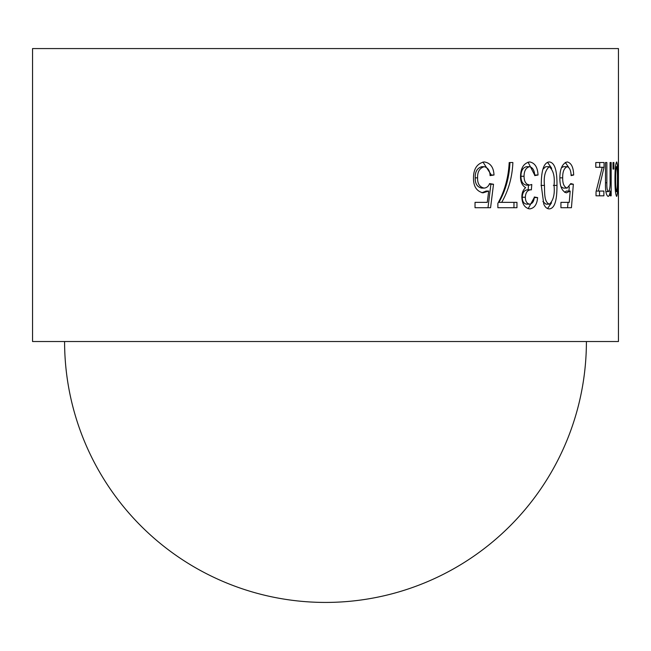 <?xml version="1.0" encoding="UTF-8"?>
<svg xmlns="http://www.w3.org/2000/svg" width="651" height="651" viewBox="0 0 651 651"><rect width="100%" height="100%" fill="white"/><g stroke="black" fill="none" stroke-linecap="round" stroke-linejoin="round"><path stroke-width="0.98" d="M616.652 196.415C615.545 194.787 614.983 189.156 614.967 179.521C614.951 169.52 615.512 163.661 616.652 161.936C617.522 163.67 617.897 169.415 617.791 179.171C617.905 188.993 617.522 194.739 616.652 196.415M613.014 169.065L613.885 169.065L613.014 169.065L613.014 162.53L613.885 162.53L613.885 169.065M610.223 195.821L611.167 195.821L610.223 195.821L610.223 191.06C609.8 194.519 609.084 196.301 608.075 196.415C606.138 195.235 605.275 190.735 605.495 182.907L605.495 162.53L606.862 162.53L606.862 182.76C606.699 187.716 607.188 190.686 608.335 191.654C609.678 190.426 610.264 186.772 610.077 180.701L610.077 162.53L611.167 162.53L611.167 195.821M604.063 167.283L598.35 191.06L603.876 191.06L603.876 195.821L596.023 195.821L596.023 191.776L602.24 167.283L595.795 167.283L595.795 162.53L604.063 162.53L604.063 167.283L602.24 167.283M571.106 175.607C571 170.643 569.706 167.673 567.216 166.689C564.075 168.064 562.562 171.791 562.692 177.853C562.586 183.663 564.075 187.073 567.151 188.09L570.781 183.574L573.352 184.257L571.432 207.71L560.934 207.71L560.934 202.355L569.243 202.355L570.186 191.052L566.394 192.851C562.008 191.28 559.836 186.365 559.868 178.114C559.884 168.918 562.326 163.523 567.192 161.936C571.293 162.905 573.45 167.266 573.669 175.013L571.106 175.607M549.306 208.898C546.921 208.816 545.082 207.205 543.772 204.064L541.266 185.397C541.274 176.454 542.071 162.498 549.338 161.936C556.54 162.791 557.004 176.478 556.987 185.397C556.922 194.397 556.434 208.344 549.306 208.898M534.723 175.607C534.512 170.562 532.811 167.584 529.629 166.689C525.951 167.641 524.088 170.839 524.055 176.266C524.104 181.434 525.902 184.379 529.442 185.12L531.786 184.485L531.362 189.872L530.858 189.807C527.44 190.059 525.609 192.541 525.357 197.253C525.414 201.281 526.838 203.584 529.637 204.145C532.485 203.649 534.04 201.265 534.3 197.009L537.612 197.603C537.034 204.447 534.406 208.206 529.735 208.898C524.755 208.011 522.126 204.04 521.858 196.984C521.866 192.899 523.127 189.783 525.65 187.643C522.11 185.6 520.409 181.824 520.531 176.323C520.751 167.917 523.803 163.116 529.686 161.936C534.894 162.953 537.669 167.315 538.019 175.013L534.723 175.607M509.196 162.53C508.447 177.528 504.671 191.134 497.869 203.332L497.869 207.71L516.959 207.71L516.959 202.355L498.935 202.355C505.672 190.45 509.342 177.17 509.945 162.53L512.874 162.53C512.256 177.178 508.529 190.458 501.693 202.355M490.089 175.607C489.91 170.643 487.965 167.673 484.246 166.689C479.6 168.064 477.378 171.791 477.59 177.853C477.419 183.663 479.608 187.073 484.149 188.09C486.679 187.87 488.494 186.365 489.593 183.574L493.515 184.257L490.577 207.71L475.035 207.71L475.035 202.355L487.273 202.355L488.698 191.052L483.026 192.851C476.589 191.28 473.415 186.365 473.505 178.114C473.48 168.918 477.045 163.523 484.206 161.936C490.366 162.905 493.629 167.266 494.003 175.013L490.089 175.607M32.55 341.523L618.45 341.523L618.45 194.812L617.978 185.714L618.393 191.654L618.45 170.261L618.393 166.689L617.937 174.419L618.45 163.531L618.45 48.573L32.55 48.573L32.55 341.523M618.45 163.531L618.426 167.071M618.426 191.256L618.45 194.812M617.791 179.171L617.433 179.171C617.514 172.401 617.246 168.235 616.643 166.689C615.944 168.406 615.618 172.572 615.659 179.196C615.618 185.942 615.952 190.1 616.668 191.654C617.254 190.011 617.506 185.861 617.433 179.196M615.455 166.689L616.643 166.689M614.967 179.196L615.659 179.196M615.455 191.654L616.668 191.654M613.885 162.53L613.014 162.53M610.223 191.06L609.059 191.06M606.862 162.53L605.495 162.53M606.862 182.76L605.495 182.76M608.335 191.654L605.853 191.654M611.167 162.53L610.077 162.53M598.35 191.06L596.218 191.06M599.53 191.06L599.53 195.821L596.023 195.821M595.795 162.53L599.709 162.53L599.709 167.283M567.216 166.689L563.44 166.689L561.487 167.738M562.692 177.853L559.876 177.853M560.983 186.674L563.375 188.09L567.151 188.09M573.352 184.257L570.585 184.257M569.267 186.878L568.933 191.052M568.022 202.355L567.582 207.71L560.934 207.71M560.934 202.355L565.434 202.355M570.186 191.052L566.37 191.052L564.661 192.354M565.255 162.408L568.567 167.234M573.669 175.013L571.057 175.013M547.524 162.294L551.69 168.316M556.987 185.397L553.366 185.397M551.527 202.835L547.54 208.548M542.885 201.509L545.929 204.145L549.428 204.145C553.391 200.394 554.929 194.153 554.042 185.413C554.961 176.535 553.366 170.293 549.249 166.689C545.164 170.399 543.561 176.649 544.456 185.413C544.692 192.541 544.008 202.363 549.428 204.145M549.249 166.689L545.75 166.689L542.918 169.252M541.03 185.413L544.456 185.413M529.629 166.689L526.439 166.689C522.818 167.649 520.987 170.839 520.946 176.266C520.995 181.434 522.769 184.379 526.26 185.12L529.442 185.12M524.055 176.266L520.946 176.266M528.563 184.485L528.148 189.872M530.858 189.807L527.644 189.807C524.291 190.059 522.493 192.533 522.24 197.253C522.297 201.289 523.697 203.584 526.447 204.145L529.637 204.145M525.357 197.253L522.24 197.253M534.235 197.595L528.148 208.678M537.612 197.603L534.3 197.603M528.051 162.14L534.65 175.021M538.019 175.013L534.699 175.013M497.869 207.71L513.965 207.71L513.965 202.355M484.246 166.689L481.764 166.689C477.191 168.064 475.01 171.783 475.214 177.853C475.043 183.663 477.199 187.073 481.667 188.09L484.149 188.09M477.59 177.853L475.214 177.853M489.414 183.997L490.887 184.257L487.998 207.71L475.035 207.71M493.515 184.257L490.887 184.257M475.035 202.355L484.743 202.355M488.698 191.052L486.151 191.052L481.895 192.753M482.936 162.018L491.367 175.013L490.04 175.217M494.003 175.013L491.367 175.013M64.587 341.523A260.905 260.905 0 0 0 325.5 602.427A260.905 260.905 0 0 0 586.405 341.523"/></g></svg>
